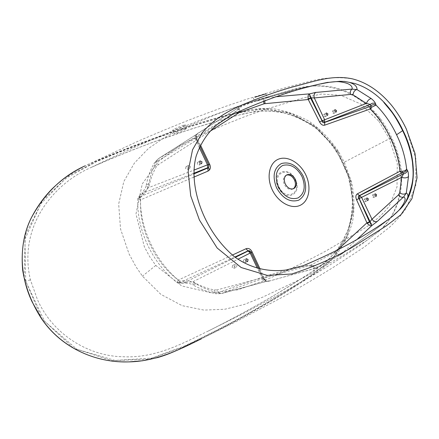 <?xml version="1.0" encoding="UTF-8"?>
<svg xmlns="http://www.w3.org/2000/svg" width="439" height="439" viewBox="0 0 439 439"><rect width="100%" height="100%" fill="white"/><g stroke="black" fill="none" stroke-linecap="round" stroke-linejoin="round"><path stroke-width="0.33" stroke-dasharray="2.19 1.65" d="M256.782 101.129L267.642 97.71L256.782 101.129M184.44 128.912L186.976 128.347C185.565 129.521 182.141 131.14 176.692 133.204L174.091 133.758C175.496 132.589 178.947 130.976 184.44 128.912M182.937 125.433L185.483 124.89C184.084 126.086 180.659 127.711 175.21 129.763L172.593 130.295C173.992 129.104 177.438 127.48 182.937 125.433M285.866 270.034C264.201 276.411 241.615 283.995 218.106 292.769C210.55 291.079 203.114 288.061 195.799 283.726C192.216 281.646 188.188 280.697 183.7 280.867L179.584 281.092C155.549 261.99 139.459 227.726 140.469 197.654L143.257 194.625C146.247 191.261 148.108 187.607 148.843 183.661C150.281 175.551 152.794 168.23 156.388 161.706L158.243 158.797L239.458 106.88C238.558 108.543 239.145 109.668 223.917 119.562C204.108 131.837 182.218 144.919 158.243 158.797L158.073 158.896C156.696 160.158 156.756 162.095 158.254 164.713L156.279 166.782C152.745 172.988 150.226 179.924 148.717 187.596L139.35 196.721L140.167 196.667L140.661 199.8C139.86 214.803 142.938 229.575 149.897 244.111C156.701 258.889 166.161 270.874 178.289 280.06L232.335 255.081M196.145 134.663L195.97 134.762C194.559 136.03 194.559 137.923 195.975 140.447L158.254 164.713M266.424 281.267L221.64 293.444C247.541 283.605 271.736 275.286 294.212 268.481C312.134 263.993 313.205 266.747 315.553 268.322L269.305 281.026C269.541 280.62 268.58 280.697 266.424 281.267L266.056 281.415C264.283 281.657 262.906 280.494 261.924 277.92L263.373 278.77L263.175 278.463L264.152 277.761L311.021 265.052L334.831 252.277L336.976 250.449M195.799 283.726L193.165 285.015C200.689 289.263 208.338 292.176 216.109 293.773L218.106 292.769L221.283 293.587C219.538 293.812 218.172 292.577 217.179 289.888L261.924 277.92L257.38 268.284M188.046 167.144L188.38 165.322L190.4 166.244L190.065 168.071L188.046 167.144M185.631 168.62L185.966 166.804L187.985 167.72L187.645 169.536L185.631 168.62M197.276 164.17L197.599 162.375L199.575 163.292L199.251 165.086L197.276 164.17M243.277 261.809L243.749 259.789L245.472 260.7L245 262.72L243.277 261.809M234.739 266.325L235.233 264.267L236.989 265.189L236.495 267.247L234.739 266.325M232.143 267.439L232.637 265.386L234.393 266.303L233.894 268.35L232.143 267.439M333.953 111.94L332.433 111.072L332.246 112.593L333.772 113.46L333.953 111.94M325.343 115.232L323.795 114.359L323.603 115.896L325.151 116.769L325.343 115.232M365.665 199.943L364.271 199.103L364.002 200.788L365.402 201.633L365.665 199.943M373.891 195.789L372.513 194.949L372.261 196.612L373.638 197.451L373.891 195.789M391.44 105.173C397.169 112.357 402.102 120.319 406.229 129.066L415.985 159.061L415.733 185.873L406.119 208.459C401.037 215.373 395.49 221.651 389.486 227.287L364.332 247.042L333.958 266.923C319.213 276.093 302.339 286.014 283.336 296.698L237.554 320.876L201.38 338.826C245.055 316.991 282.87 295.255 314.829 273.618C333.525 261.825 347.298 243.623 352.797 220.131C354.69 207.85 354.257 195.053 351.507 181.735L344.346 162.298L338.315 151.192C329.941 138.998 320.13 128.995 308.897 121.18C297.324 114.881 285.537 110.749 273.535 108.79C255.717 107.1 238.904 111.758 221.355 116.637C180.325 127.771 134.855 144.19 84.941 165.904L137.61 141.402C154.407 134.109 172.494 126.608 191.87 118.898L224.521 106.732L246.383 99.335L283.945 88.102L310.856 81.1C324.624 77.533 338.464 76.787 352.374 78.855M337.86 151.471L350.799 181.131L353.56 211.4L346.344 238.081L331.807 259.52L311.619 275.253C296.978 284.867 281.492 294.487 265.167 304.112C240.16 318.648 212.449 333.124 182.031 347.545L149.227 359.184L111.813 360.688L73.489 348.16L41.754 318.544L24.172 277.503L25.259 235.013L42.863 199.992L69.45 175.139L100.41 159.576C120.901 151.093 140.727 143.427 159.895 136.578C188.166 126.772 214.956 118.607 240.265 112.077L265.71 108.691L291.979 113.63L317.183 127.711L337.86 151.471L338.315 151.192M286.354 175.128L285.866 175.342C283.182 177.202 282.672 180.226 284.324 184.429C286.711 188.611 289.548 190.158 292.846 189.072L293.307 188.803M348.731 176.072C362.17 219.934 340.598 256.156 310.631 272.641C281.234 292.089 247.069 311.569 208.146 331.094L208.141 331.094C183.167 343.089 155.757 358.548 122.673 356.726C90.16 356.281 53.322 335.736 37.408 299.513L30.417 279.862C17.785 225.69 54.37 183.546 90.341 167.808L111.654 158.468L132.38 150.067L152.509 142.417L191.031 129.077L227.342 118.102L244.764 113.487L262.22 110.633L280.494 111.901L298.745 117.471L316.283 127.886L331.599 143.333L343.364 162.671L348.731 176.072L348.264 176.462L349.06 176.522L334.677 147.246L312.793 124.764L286.963 112.28L260.546 108.932L235.353 113.52C218.507 118.042 201.106 123.178 183.156 128.929C155.812 137.89 126.811 148.854 96.146 161.821L66.015 178.157L40.723 203.877L24.908 239.277L25.725 281.234L44.504 321.222L76.836 349.257L115.013 360.446L151.779 358.12L184.413 346.02C204.569 336.439 223.643 326.797 241.626 317.101C276.504 297.28 308.304 279.813 333.437 257.441L347.392 235.068L353.51 207.373L349.06 176.522M378.808 121.164L389.184 138.439L397.3 163.324L397.01 186.97L389.349 206.039C381.381 215.878 371.838 224.033 360.732 230.502L325.502 251.218C306.4 261.496 285.301 271.56 262.198 281.41L237.751 289.833L210.544 292.654L181.603 285.899L155.79 265.425L149.54 256.458L144.36 246.778L135.975 214.023L142.236 183.963L158.534 161.387L179.469 145.753L201.786 134.636L223.566 125.126L244.55 116.741L264.777 109.547L302.959 98.001L321.249 94.067L340.664 95.279L360.721 103.972L378.808 121.164C380.081 119.54 380.454 118.508 379.933 118.086L378.709 117.987C353.554 85.331 316.859 81.05 291.205 90.176L262.099 98.468L231.183 108.773L215.072 114.881L181.483 128.989L164.455 137.506L148.371 148.547L134.416 163.045L123.809 181.559L118.673 204.014L120.533 228.982L129.039 253.912L136.117 267L142.439 276.126L160.883 294.377L182.136 305.659L203.921 310.099L224.812 309.248L244.254 304.457L262.434 297.258L296.166 281.355L311.767 273.299L340.516 256.952L366.417 240.682L378.303 231.825C400.39 214.298 409.466 174.305 390.836 137.972L385.299 127.667L378.709 117.987M260.058 268.964L264.53 278.683L263.373 278.77C264.624 280.839 266.44 281.64 268.822 281.179C266.473 281.564 264.69 280.719 263.466 278.644L251.212 252.551M406.563 200.519L403.814 204.914M320.997 83.876L266.468 97.606L275.467 96.794M335.583 251.723C337.262 254.055 339.1 254.911 341.092 254.285C358.542 242.174 374.879 230.135 390.101 218.167M391.105 217.448C375.301 229.915 358.372 242.399 340.324 254.9L317.26 267.565C317.013 265.359 312.332 264.739 303.217 265.688M183.7 280.867L184.27 283.117L184.473 282.606L192.891 281.739C199.926 285.729 207.054 288.472 214.281 289.97L217.179 289.888M210.259 131.157L197.643 139.223L200.486 145.139M193.791 177.147L140.661 199.8L138.274 199.136L139.35 196.721L138.806 196.381L137.912 198.401L138.274 199.136M231.902 114.815C239.008 109.514 242.092 106.6 241.154 106.079L265.463 97.727C286.491 91.614 306.932 86.549 326.786 82.537M208.871 166.282L208.558 164.636L196.557 139.031C195.037 134.916 198.038 133.659 197.715 133.582L158.089 158.885L154.49 162.628L156.388 161.706C177.987 149.041 198.23 136.677 217.118 124.605M180.352 282.381L179.754 282.919L177.197 282.184L178.289 280.06L180.352 282.381L234.832 257.051M251.135 252.403L250.488 251.563M264.53 278.683C265.639 280.719 267.088 281.553 268.877 281.19C267.4 281.964 265.562 281.179 263.362 278.842L250.587 251.684L263.224 278.469M199.943 146.22L196.557 139.031L195.975 140.447L199.317 147.542M197.144 138.274C196.293 135.986 196.634 134.263 198.159 133.099L198.346 132.99C196.2 134.466 195.536 136.447 196.354 138.922L197.144 138.274L197.643 139.223L196.502 139.251M208.585 164.548L196.2 138.905C194.653 136.244 198.055 132.787 198.159 133.099L240.94 106.15C239.409 107.006 238.964 108.669 239.601 111.144M334.831 252.277C336.285 254.861 338.014 255.805 340.016 255.108L315.186 268.459C313.347 268.717 311.959 267.581 311.021 265.052M263.471 101.179L263.949 99L265.31 97.771L266.468 97.606L264.717 100.701M357.066 239.403L340.659 254.697L368.842 234.503L392.208 216.597M268.942 281.169L316.892 267.795C314.939 268.388 313.27 267.362 311.888 264.722M258.807 268.663L263.455 278.518C265.93 281.009 267.346 281.854 267.713 281.059L221.283 293.587L216.109 293.773C214.901 293.461 214.292 292.198 214.281 289.97M177.197 282.184L177.438 282.798L179.584 281.092L179.617 283.424L184.27 283.117L188.496 283.364C189.725 283.484 193.511 284.966 193.165 285.015L192.891 281.739L237.905 259.24M143.257 194.625L141.989 192.995L138.806 196.381L140.469 197.654L137.912 198.401C136.117 228.993 152.481 263.965 177.438 282.798L179.617 283.424L179.754 282.919L184.473 282.606L235.277 257.386M148.843 183.661L146.291 184.978C146.396 186.432 144.963 189.105 141.989 192.995L142.587 193.281L193.731 173.328M156.279 166.782C154.484 165.251 153.886 163.862 154.49 162.628C150.665 169.306 147.927 176.758 146.291 184.978L146.291 184.978C146.11 185.927 146.922 186.8 148.717 187.596L193.835 170.14M327.06 82.477C307.053 86.516 286.574 91.581 265.633 97.677L239.299 106.968C238.059 107.95 237.839 109.487 238.635 111.577M295.03 179.853C302.109 193.594 285.443 201.364 278.99 186.943C271.922 172.807 288.884 165.706 295.03 179.853M278.172 187.321C285.109 202.807 302.992 194.439 295.398 179.705C288.813 164.526 270.589 172.126 278.172 187.321M30.417 279.862L25.725 281.234M155.79 265.425L142.439 276.126M390.836 137.972L343.364 162.671M140.167 196.667L193.725 173.981M265.814 93.864L267.642 97.71M185.483 124.89L186.976 128.347M185.966 166.804L188.38 165.322M197.599 162.375L200.025 160.899M243.749 259.789L246.356 258.664M232.637 265.386L235.233 264.267M332.433 111.072L334.946 109.64M323.795 114.359L326.309 112.922M364.271 199.103L366.922 197.929M372.513 194.949L375.164 193.775M178.207 349.801L179.332 349.29M285.866 175.342L286.81 174.854M348.264 176.462L352.259 195.382C352.704 208.031 351.359 219.275 348.22 229.114C344.072 238.854 339.956 246.328 335.868 251.531L327.637 260.256L312.969 271.055C302.317 278.09 290.009 285.816 276.043 294.229C255.257 306.51 232.626 318.796 208.146 331.094L242.976 313.671L281.383 293.312L314.406 274.386C328.526 266.023 343.803 256.316 360.243 245.258L378.303 231.825C388.938 222.282 396.005 210.775 399.517 197.314C401.405 188.649 402.014 179.54 401.345 169.997C399.688 159.9 397.388 151.192 394.452 143.86C390.578 134.663 385.738 126.07 379.933 118.086C364.875 99.549 347.479 88.985 327.752 86.395C318.291 85.385 314.703 85.731 307.843 86.554L291.205 90.182C268.915 96.355 246.317 103.428 231.21 108.691L201.885 119.408L168.653 132.671C145.501 142.296 124.023 151.916 113.059 157.047L90.346 167.802C116.198 156.333 140.952 146.423 164.62 138.06C179.502 132.852 195.843 127.524 213.656 122.086L238.586 115.117L254.823 111.49C265.946 110.474 276.855 111.265 287.55 113.855C298.761 117.707 308.425 122.679 316.557 128.759C324.437 135.338 332.252 144.859 340 157.321L348.264 176.462M292.846 189.072L293.801 188.6M82.472 167.105L84.936 165.904M373.638 197.451L376.289 196.288M365.402 201.633L368.052 200.464M325.151 116.769L327.67 115.336M333.772 113.46L336.29 112.033M233.894 268.35L236.495 267.247M245 262.72L247.607 261.606M199.251 165.086L201.682 163.621M187.645 169.536L190.065 168.071M404.593 203.773L405.433 202.45M172.593 130.295L174.091 133.758M253.073 97.661L254.905 101.524"/><path stroke-width="0.66" d="M254.944 97.244L265.804 93.842L254.944 97.244M336.976 250.449L366.922 222.831L356.545 199.69C355.442 196.913 355.7 194.976 357.319 193.873L399.934 171.254C398.826 159.862 395.616 148.706 390.298 137.78C385.091 126.717 378.391 117.125 370.203 108.993L370.17 106.419L370.829 105.964L370.351 104.438L366.389 103.384L352.967 94.884L350.569 94.434L314.275 97.941C313.649 95.504 314.11 93.677 315.652 92.459L352.171 89.051C352.61 85.177 348.111 82.708 338.672 81.654C334.502 81.484 328.613 82.225 320.997 83.876M350.569 94.434C349.96 92.086 350.437 90.324 351.996 89.144L356.978 89.556L371.257 98.577C373.644 100.569 375.087 102.287 375.592 103.736L376.02 105.075C384.394 113.536 391.248 123.43 396.576 134.751C402.025 145.94 405.378 157.403 406.635 169.152L407.348 170.2C408.094 171.38 408.479 173.487 408.495 176.527L406.3 193.028C407.743 193.769 408.215 195.273 407.705 197.55L406.563 200.519M398.447 194.916L399.649 192.875L401.712 177.361L359.195 198.56L371.855 225.443L369.55 221.953L367.416 223.566L366.922 222.831L370.143 221.569L371.987 219.22L398.447 194.916C399.902 196.886 401.564 197.605 403.436 197.067L377.282 221.443L371.888 225.52L357.066 239.403M408.495 176.527C406.975 177.993 404.714 178.272 401.712 177.361L403.507 173.86L402.689 172.675L401.91 172.878L359.365 195.64C358.032 196.2 357.917 197.171 359.031 198.554L359.623 195.651L361.604 197.407L371.987 219.22C373.496 221.267 375.197 222.035 377.096 221.53L377.282 221.443M199.707 162.693L200.025 160.899L202.006 161.815L201.682 163.621L199.707 162.693M245.884 260.689L246.356 258.664L248.079 259.581L247.607 261.606L245.884 260.689M336.472 110.507L334.946 109.64L334.765 111.16L336.29 112.033L336.472 110.507M327.862 113.794L326.309 112.922L326.117 114.458L327.67 115.336L327.862 113.794M368.321 198.774L366.922 197.929L366.653 199.619L368.052 200.464L368.321 198.774M376.541 194.62L375.164 193.775L374.911 195.443L376.289 196.288L376.541 194.62M84.936 165.904C62.59 176.028 44.833 193.138 31.652 217.234C19.283 241.313 18.729 273.92 32.162 301.95L41.634 318.681C61.531 347.995 94.742 361.747 124.034 361.879C154.073 362.729 178.717 349.954 201.38 338.826L179.332 349.29M295.403 179.469C293 175.254 290.135 173.718 286.81 174.854C284.126 176.708 283.616 179.743 285.268 183.946C287.66 188.133 290.503 189.686 293.801 188.6C296.539 186.745 297.071 183.705 295.403 179.469M293.307 188.803C295.656 186.8 296.034 183.848 294.454 179.952C292.27 176.023 289.57 174.415 286.354 175.128M232.335 255.081L245.972 248.759C248.479 247.881 250.515 248.918 252.085 251.876L260.058 268.964M344.939 81.456L339.83 81.292L326.786 82.537C296.824 88.629 265.194 99.39 231.902 114.815L217.118 124.605C207.839 132.32 200.853 142.823 196.162 156.108C191.223 174.497 195.174 197.237 204.81 217.777C212.218 233.328 222.085 246.306 234.399 256.722C251.366 269.025 269.815 272.065 285.866 270.034L303.217 265.688C337.212 251.531 366.51 235.452 391.105 217.448L400.62 208.734L403.814 204.914C416.841 187.733 416.441 157.036 402.964 130.449C398.118 120.149 392.022 110.985 384.674 102.951C375.345 93.167 365.308 86.664 354.558 83.448L349.433 82.384C354.723 84.14 357.242 86.532 356.978 89.556C354.8 90.017 353.461 91.795 352.967 94.884M199.421 220.021L217.151 248.013L241.165 267.527L267.296 275.39L291.809 273.974C314.061 266.742 334.2 257.869 352.221 247.349L385.903 226.151L400.906 214.742L411.914 198.746L417.05 177.784L415.042 153.524L406.316 128.973C402.239 120.352 397.279 112.417 391.44 105.173C379.664 91.197 366.647 82.422 352.374 78.855C331.538 74.427 313.243 81.884 293.054 86.823C277.931 91.076 262.533 96.47 246.85 103.011C230.843 109.295 214.956 117.921 202.439 132.446L192.518 149.853L188.133 171.578L190.729 195.849L199.421 220.021M390.101 218.167C394.458 214.655 397.63 211.746 399.622 209.441C405.175 202.335 406.509 198.181 403.628 196.974L406.3 193.028C404.615 194.548 402.404 194.499 399.649 192.875M371.734 107.204L376.02 105.075C374.226 104.219 372.491 104.509 370.829 105.964L371.734 107.204L370.203 108.993L324.635 125.186C322.703 125.636 321.019 124.566 319.576 121.965L308.271 99.521L264.108 103.763L239.2 112.603L210.259 131.157M200.486 145.139L209.716 164.438C210.643 166.562 210.572 168.4 209.507 169.953L208.075 171.084L193.791 177.147M375.592 103.736C373.748 102.764 372.003 103 370.351 104.438L324.695 122.245L324.564 119.567L314.275 97.941L311.284 97.859L308.271 99.521L308.019 98.687L308.002 95.938L309.018 94.039L315.833 92.36M193.725 173.981L207.691 168.082L208.454 167.407L193.731 173.328M250.488 251.563L249.533 250.762L248.425 250.664L234.832 257.051M235.277 257.386L248.112 251.009L250.856 251.97L251.207 252.546L237.905 259.24M319.576 121.965L322.034 120.802C322.407 122.536 323.241 123.085 324.542 122.454L370.17 106.419M324.635 125.186L324.695 122.245L322.138 120.665L309.254 93.875L275.467 96.794M209.507 169.953L208.454 167.407L208.871 166.282L208.596 164.576L207.482 164.861L199.317 147.542M193.835 170.14L207.482 164.861L208.075 171.084M245.972 248.759L250.214 253.083L257.38 268.284M252.085 251.876L251.135 252.403M407.348 170.2C406.953 172.28 405.674 173.498 403.507 173.86L359.623 195.651L357.319 193.873M401.91 172.878L399.934 171.254L402.322 171.248C404.544 171.04 405.982 170.337 406.635 169.152C406.19 171.133 404.873 172.307 402.689 172.675L402.322 171.248M369.397 221.695L359.031 198.554L356.545 199.69M371.63 225.613L371.855 225.443L371.63 225.613C370.247 225.855 368.842 225.174 367.416 223.566M310.724 98.363L322.034 120.802L366.389 103.384C367.602 100.564 369.226 98.962 371.257 98.577M308.019 98.687L310.62 98.084L309.297 93.973L309.018 94.039M238.635 111.577L239.2 112.603M239.601 111.144L240.034 112.181M265.035 103.577L264.717 100.701M263.471 101.179L264.108 103.763M278.403 186.981C283.907 196.551 290.459 200.2 298.059 197.934C304.567 193.637 305.884 186.509 302.01 176.549C296.737 167.215 290.289 163.522 282.678 165.476C275.939 169.536 274.512 176.703 278.403 186.981M303.201 176.044C307.569 187.261 306.087 195.3 298.756 200.168C290.179 202.758 282.776 198.642 276.543 187.821C272.153 176.204 273.771 168.11 281.399 163.538C289.992 161.36 297.258 165.525 303.201 176.044M272.24 189.774C266.204 177.186 269.288 162.776 278.43 159.176C287.496 155.395 300.161 162.842 305.818 174.931C311.608 186.965 309.182 201.122 300.276 205.282C291.469 209.622 278.139 202.428 272.24 189.774M402.964 130.449L396.576 134.751M208.673 164.751L209.716 164.438M339.83 81.292L338.672 81.654M400.62 208.734L399.622 209.441M82.472 167.105C71.793 172.664 63.737 177.735 52.219 188.754C44.021 197.084 37.057 206.764 31.339 217.793C23.854 232.527 20.968 249.994 22.663 270.199C25.511 287.518 31.8 303.695 41.546 318.719C62.722 349.932 98.83 363.185 129.373 361.868L142.412 360.776L157.623 357.582C164.625 355.475 168.861 353.944 178.207 349.801M384.674 102.951L383.801 102.408L391.187 111.303C394.562 115.677 398.398 122.163 402.7 130.767C407.584 140.82 410.833 151.274 412.451 162.123C413.362 173.273 414.427 180.665 407.705 197.55L405.433 202.45M354.558 83.448L349.428 82.378M199.943 146.22L208.585 164.548M251.212 252.551L258.807 268.663M208.871 166.282L208.525 164.707M328.015 82.312L327.06 82.477M344.187 81.38L349.433 82.384M402.042 207.175L404.593 203.773M392.949 215.983L392.208 216.597"/></g></svg>
